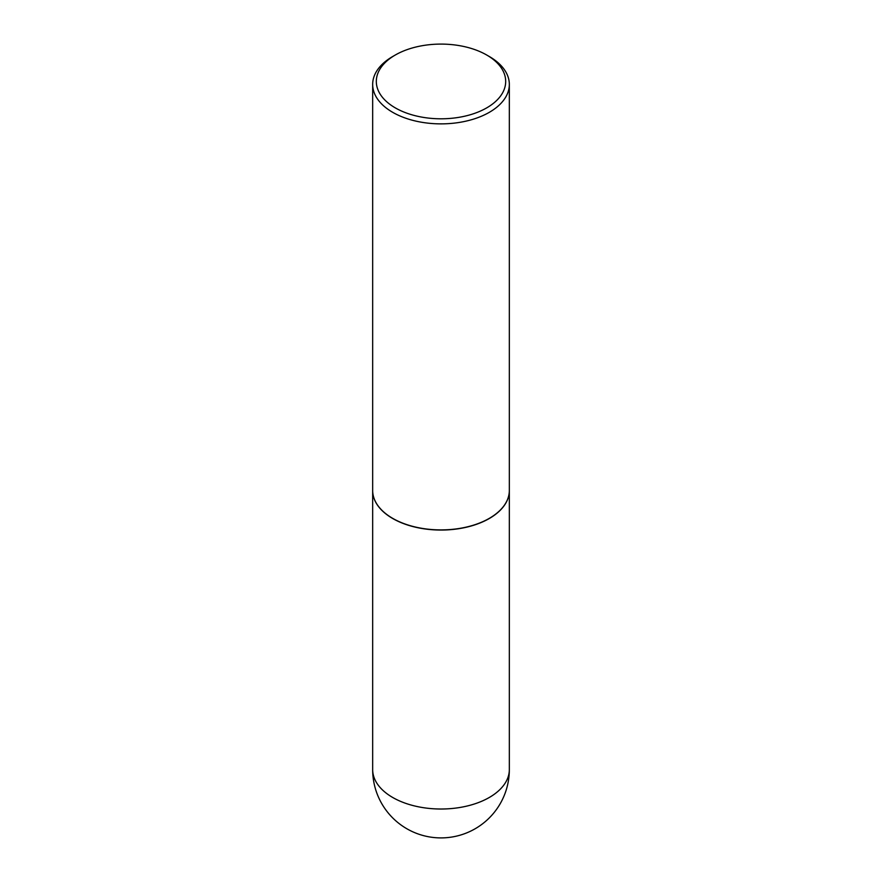 <?xml version="1.0" encoding="UTF-8"?>
<svg xmlns="http://www.w3.org/2000/svg" width="882" height="882" viewBox="0 0 882 882"><rect width="100%" height="100%" fill="white"/><g stroke="black" fill="none" stroke-linecap="round" stroke-linejoin="round"><path stroke-width="1.32" d="M372.667 490.524A68.333 39.447 0 0 0 372.667 490.601A68.333 39.447 0 0 0 392.677 518.495A68.333 39.447 0 0 0 467.151 527.05A68.333 39.447 0 0 0 509.333 490.601A68.333 39.447 0 0 0 509.333 490.524M392.744 518.384A68.146 39.348 0 0 0 392.81 518.418A68.146 39.348 0 0 0 489.19 518.418L489.323 518.351A68.333 39.447 0 0 0 509.333 490.447L509.333 84.418A68.333 39.447 0 0 0 489.323 56.525L486.743 55.037A64.684 37.353 0 0 0 395.257 55.037L395.257 55.037A64.684 37.353 0 0 0 395.257 107.858A64.684 37.353 0 0 0 486.743 107.858A64.684 37.353 0 0 0 486.743 55.037M392.677 56.525L395.257 55.037L392.677 56.525A68.333 39.447 0 0 0 372.667 84.418L372.667 490.447A68.333 39.447 0 0 0 392.677 518.351A68.333 39.447 0 0 0 489.323 518.351L489.19 518.418M372.667 84.418A68.333 39.447 0 0 0 414.849 120.867A68.333 39.447 0 0 0 489.323 112.323A68.333 39.447 0 0 0 509.333 84.418M509.333 769.567A68.333 68.333 0 0 1 475.166 828.749A68.333 68.333 0 0 1 372.667 769.567A68.333 39.447 0 0 0 392.677 797.46A68.333 39.447 0 0 0 489.323 797.46A68.333 39.447 0 0 0 509.333 769.567L509.333 490.601M372.667 769.567L372.667 490.601"/></g></svg>
